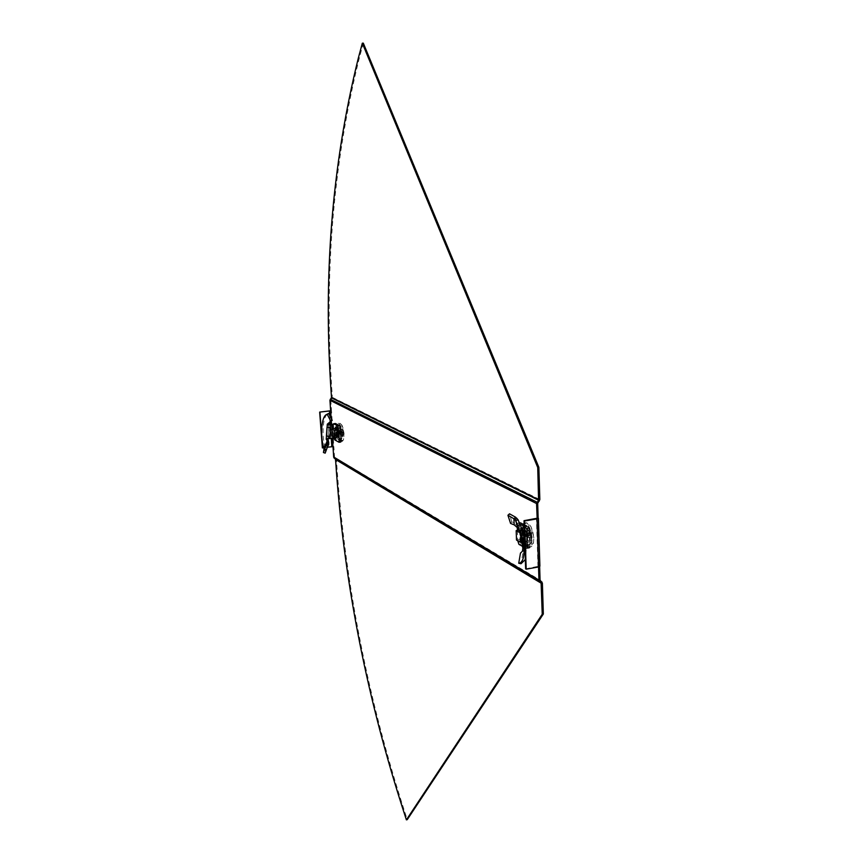 <?xml version="1.0" encoding="UTF-8"?>
<svg xmlns="http://www.w3.org/2000/svg" width="863" height="863" viewBox="0 0 863 863"><rect width="100%" height="100%" fill="white"/><g stroke="black" fill="none" stroke-linecap="round" stroke-linejoin="round"><path stroke-width="0.65" stroke-dasharray="4.32 3.24" d="M336.883 431.079C336.721 427.304 337.25 425.243 338.469 424.92C340.249 425.556 341.435 428.555 342.007 433.895C342.158 437.67 341.629 439.72 340.421 440.033C338.63 439.386 337.455 436.398 336.883 431.079M340.993 437.8L339.547 440.152C337.767 439.504 336.592 436.516 336.02 431.198C335.858 427.412 336.387 425.362 337.595 425.038L340.475 429.785M521.964 532.708C521.932 528.037 522.956 525.513 525.017 525.136C528.339 526.106 530.367 530.303 531.101 537.725C531.112 542.385 530.087 544.898 528.037 545.254C524.704 544.262 522.687 540.076 521.964 532.708M520.864 532.892C520.831 528.232 521.845 525.707 523.917 525.33C527.228 526.301 529.256 530.497 529.99 537.919C530.001 542.579 528.976 545.092 526.926 545.448C523.604 544.456 521.586 540.27 520.864 532.892M332.989 446.635L333.841 446.516L334.542 457.12L540.065 580.119M330.648 411.036L331.511 410.917L330.809 400.152L537.692 503.366M538.534 566.948L538.512 566.085L539.623 565.88L538.145 517.919M525.632 568.846L538.641 566.214L537.023 518.415M322.072 447.735L333.841 446.516L331.511 410.917L330.626 410.766M323.744 447.724L327.422 447.207M329.936 400.259L332.05 398.382L539.386 500.928M331.392 397.832L332.05 398.382L332.244 395.437C323.765 277.562 332.74 165.275 359.191 58.555L363.312 43.15M333.679 457.239L334.542 457.12L541.867 581.889M335.416 459.192L335.977 458.48L336.538 461.263C344.11 575.761 365.912 689.71 401.921 803.119L407.25 819.645M340.184 434.024C339.634 429.019 338.533 426.225 336.872 425.642C335.739 425.955 335.254 427.875 335.405 431.392C335.934 436.344 337.034 439.138 338.695 439.774C339.828 439.494 340.324 437.573 340.184 434.024M342.287 433.744C341.737 428.717 340.626 425.901 338.954 425.319C337.811 425.642 337.325 427.563 337.465 431.101C338.005 436.085 339.105 438.889 340.777 439.515C341.931 439.235 342.428 437.314 342.287 433.744M336.807 431.036C337.53 437.163 338.879 440.206 340.842 440.141L342.082 433.938C341.608 429.062 340.529 426.009 338.857 424.779C337.336 424.52 336.656 426.602 336.807 431.036M337.325 431.025C338.026 436.948 339.321 439.882 341.23 439.828L342.428 433.83C341.964 429.127 340.928 426.171 339.31 424.984C337.843 424.725 337.185 426.743 337.325 431.025M342.557 434.197C341.856 427.735 340.432 424.111 338.285 423.312C336.797 423.69 336.149 426.182 336.343 430.777C337.045 437.25 338.479 440.864 340.648 441.64C342.104 441.241 342.74 438.76 342.557 434.197M343.528 432.935C342.18 426.872 341.187 426.333 340.551 431.306C341.899 437.358 342.891 437.897 343.528 432.935M341.672 429.375L338.598 431.554L341.672 429.375L341.813 431.468L338.501 431.834L338.555 433.032L341.877 432.568L342.395 434.866L338.943 433.625L342.266 434.844M338.501 431.834L338.555 433.032M339.191 433.28L342.989 433.172L342.924 432.072L339.127 432.18L339.094 433.56M341.09 431.069L341.155 432.169L338.576 432.946M338.792 429.774L336.311 428.426L336.775 435.621L339.256 437.002L338.792 429.774L337.293 429.99M338.717 433.345L342.018 434.661M342.924 432.072L342.19 431.673L342.061 429.58M341.155 432.169L341.877 432.568M342.395 434.866L342.266 432.784L342.989 433.172M339.504 436.969L338.932 429.526L336.484 428.188L334.747 428.426L336.462 428.188L336.872 435.502L339.429 437.196L337.724 437.422L339.256 437.002M332.179 436.257L336.775 435.621M338.943 433.237L342.266 432.784M338.479 431.921L341.813 431.468M338.868 432.126L342.19 431.673M520.162 533.226C520.831 540.087 522.719 544.003 525.804 544.963C527.735 544.65 528.695 542.298 528.685 537.919C527.994 530.95 526.096 527.034 522.989 526.16C521.079 526.538 520.141 528.89 520.162 533.226M522.784 532.762C523.453 539.655 525.351 543.582 528.469 544.553C530.411 544.24 531.381 541.878 531.371 537.476C530.68 530.475 528.771 526.538 525.632 525.653C523.712 526.031 522.762 528.404 522.784 532.762M531.241 537.8C530.713 531.295 528.954 527.045 525.977 525.049C523.258 524.38 521.878 526.905 521.824 532.633C522.849 541.414 525.243 545.632 529.008 545.287C530.551 544.208 531.295 541.705 531.241 537.8M531.63 537.617C531.123 531.338 529.429 527.239 526.549 525.297C523.917 524.65 522.579 527.088 522.525 532.622C523.528 541.112 525.837 545.179 529.483 544.844C530.961 543.798 531.684 541.392 531.63 537.617M521.004 532.18C521.888 541.155 524.348 546.225 528.404 547.39C530.864 546.926 532.093 543.884 532.083 538.264C531.198 529.299 528.76 524.219 524.747 523C522.223 523.431 520.972 526.495 521.004 532.18M527.174 533.183C529.159 541.371 530.928 542.331 532.471 536.085C530.465 527.876 528.695 526.915 527.174 533.183M525.384 533.96L525.481 536.355L530.27 538.275L530.173 535.545L531.468 536.247L526.333 536.355L525.901 534.812L530.13 534.089L530.044 531.349L529.353 530.972L525.891 533.55M525.438 533.927L525.901 534.812M529.353 530.972L529.451 533.712L528.156 533.01L525.114 534.974L525.233 535.75L528.21 534.467L529.494 535.168L529.58 537.908M531.468 536.247L531.425 534.79L526.29 534.898M528.156 533.01L528.21 534.467M530.27 538.275L526.139 536.689L530.055 538.232M522.352 539.051L526.775 541.511L526.462 532.04L522.039 529.623L522.352 539.051L516.506 540.065M525.459 536.311L525.233 535.75M526.063 534.337L530.044 531.349M531.425 534.79L530.13 534.089M519.062 530.13L522.039 529.623M521.996 542.342L526.775 541.511M520.616 534.477L520.572 533.043L526.462 532.04M525.222 534.445L529.451 533.712M525.945 536.268L530.173 535.545M525.265 535.891L529.494 535.168M515.61 517.217L515.459 523.172L518.803 525.502L522.072 530.864L519.763 531.813L523.172 531.403L522.061 530.788L524.963 548.253L523 549.041L525.502 549.278L524.963 551.306L522.805 553.517L520.475 553.054M523.28 534.618L525.125 545.794L523.237 534.068L522.072 530.874L520.508 531.435M527.131 541.5L526.818 532.137L524.596 532.514L524.801 542.158L527.131 541.5L524.909 541.878M526.818 532.137L524.596 532.514M526.646 531.684L522.277 529.31L520.065 529.688L524.424 532.072M522.277 529.31L519.914 529.947L522.234 529.299M522.126 529.58L522.439 538.879L520.227 539.256L519.914 529.947M522.439 538.879L520.227 539.256M522.611 539.321L526.98 541.759L524.758 542.147L520.411 539.709M522.805 553.517L521.025 563.733M524.898 551.252L522.644 551.069M523.431 531.36L525.794 545.233L526.074 548.89L525.502 549.278M524.165 524.812L527.692 526.71L529.44 529.504L530.022 547.476L526.074 548.89L524.963 548.253L526.861 547.919L526.268 530.076L526.959 529.634L527.541 547.606L526.473 548.534L522.73 546.495M529.558 548.07L526.861 547.919M530.022 547.476L527.422 547.627L526.959 529.634M528.706 528.329L526.473 528.706L526.818 529.364L529.051 528.987L529.645 547.239L527.11 547.919M526.473 548.534L529.332 547.53M528.695 548.145L526.182 548.458M520.022 522.751L519.397 524.564L519.958 541.004L521.133 543.96L528.393 548.07M519.397 524.564L517.196 524.941L517.271 527.369M517.379 530.421L517.735 540.767M517.196 524.941L517.929 523.097L520.702 524.521M527.692 526.71L525.47 527.088L524.219 526.419M525.47 527.088L526.473 528.706M529.44 529.504L528.976 530.206L526.797 529.914M527.983 548.555L527.39 530.68L524.38 531.198M527.39 530.68L528.976 530.206M526.268 530.076L524.348 530.4M523.183 530.605L519.753 531.737M522.072 530.874L523.054 531.36M520.54 527.973L518.318 529.03M518.037 519.699L519.839 526.808L517.649 527.919M510.562 523.431L511.748 521.899L515.459 523.172L514.186 524.855M511.748 521.899L509.515 513.809M524.51 534.963L526.495 546.387L525.33 559.526M520.68 534.801L522.708 533.323M522.654 546.096L524.672 544.596M522.622 532.309L523.161 534.499L523.819 533.938M525.254 545.912L525.405 548.911L525.125 545.794L525.794 545.233M523.237 534.068L525.481 546.764M325.761 446.236L326.861 444.121M327.908 438.965L326.699 438.674M336.872 435.502L335.135 435.75L334.671 428.652M335.135 435.75L337.379 437.261M331.219 420.907L332.223 420.346M329.051 423.097L329.774 422.794M333.323 424.251L334.887 424.348L333.15 424.574M338.911 442.255L340.658 442.007L336.57 439.699L335.783 438.113L335.038 424.078L333.301 424.316M331.37 424.359L332.255 437.8L335.783 438.113L334.046 438.35M332.255 437.8L329.601 438.598M328.307 438.717L329.299 436.214L329.893 424.564M328.641 441.953L325.383 448.21L325.178 453.14M327.206 414.305C322.115 418.393 321.964 438.113 325.383 448.21L325.06 448.145M325.038 448.134L323.798 447.897M323.949 449.461L325.621 450.141L328.512 444.941M327.929 438.965L328.134 436.031L329.299 436.214M328.059 436.462L328.781 426.527L329.946 427.368M328.781 426.527L328.965 424.423M332.428 438.199L331.521 424.348M331.295 420.864L331.122 418.188M537.962 566.613L536.462 518.598M329.785 415.588L330.205 422.05M330.367 424.499L331.284 438.361M331.521 446.408L329.181 410.831M330.907 399.817L537.843 502.902M331.37 395.545L332.244 395.437M358.199 58.598L359.191 58.555M332.363 397.379L539.839 499.558M334.682 457.412L540.238 580.508M401.058 803.313L401.921 803.119M335.685 461.392L336.538 461.263M336.408 459.364L542.385 583.054M343.873 434.003C343.172 427.573 341.748 423.96 339.601 423.161C338.123 423.539 337.476 426.02 337.66 430.605C338.361 437.056 339.785 440.659 341.953 441.425C343.409 441.036 344.046 438.555 343.873 434.003M343.992 433.97L341.597 424.779C339.062 421.813 337.811 423.755 337.843 430.605C339.224 439.796 341.112 442.816 343.517 439.655L343.992 433.97M522.676 531.899C523.561 540.853 526.02 545.901 530.065 547.066C532.536 546.603 533.755 543.561 533.744 537.962C532.87 529.03 530.432 523.96 526.419 522.751C523.895 523.183 522.654 526.236 522.676 531.899M522.935 531.899C523.043 543.55 531.63 552.449 533.496 542.633L533.884 537.897L531.133 526.872C526.354 520.465 523.625 522.137 522.935 531.899M525.34 550.497L522.87 550.411M529.159 547.822L526.937 548.21M521.133 543.96L518.933 544.348M519.958 541.004L517.757 541.381M519.882 522.892L518.199 523.172M528.512 527.832L526.279 528.21M521.813 530.119L519.526 531.079M518.803 525.502L516.818 526.829M516.613 523.765L515.092 525.373M336.98 435.826L335.243 436.063M339.04 429.839L337.304 430.087M338.932 429.526L337.185 429.763M335.124 423.841L333.388 424.067M336.57 439.699L334.844 439.936M336.106 438.933L334.369 439.17M335.987 438.577L334.251 438.825M325.621 449.235L323.97 448.728M333.981 437.271L333.431 428.825M332.266 428.976L332.762 436.592M328.781 427.174L328.134 436.031M337.595 425.038L338.469 424.92M523.917 525.33L525.017 525.136M538.641 566.214L537.153 518.285M526.926 545.448L528.037 545.254M339.547 440.152L340.421 440.033M336.872 425.642L338.954 425.319M340.648 441.64L341.953 441.425L343.517 439.655L344.046 433.506C343.15 428.167 342.341 425.254 341.597 424.779L339.601 423.161L338.285 423.312M338.663 431.5L339.742 430.723M338.695 439.774L340.777 439.515M525.804 544.963L528.469 544.553M526.549 525.297L525.977 525.049M524.747 523L526.419 522.751L531.133 526.872L533.809 537.487L533.496 542.633L530.065 547.066L528.404 547.39M522.989 526.16L525.632 525.653M522.568 551.133L524.963 551.306M528.124 547.509L527.53 547.606M517.929 523.097L519.828 522.784M520.626 531.5L519.763 531.856M525.653 540.033L524.229 537.293M526.495 546.387L525.481 546.991M326.678 444.456L325.34 447.39M331.996 420.432L330.453 421.273M328.026 423.431L329.472 422.838M334.294 424.423L333.053 424.628M328.652 444.618L327.897 446.139M325.47 452.385L327.077 448.016"/><path stroke-width="1.29" d="M340.475 429.785L340.993 437.8M331.122 418.188L329.936 400.259L331.5 397.498L331.37 395.545C322.881 277.659 331.824 165.34 358.199 58.598L362.32 43.193L363.312 43.15L538.857 467.315L539.839 499.558L537.692 503.366L538.145 517.919L537.023 518.415M327.422 447.207L332.989 446.635L333.679 457.239L335.416 459.192L335.685 461.392C343.28 575.901 365.071 689.882 401.058 803.313L406.387 819.85L407.25 819.645L543.334 614.025L542.385 583.054L540.065 580.119L539.645 566.57M537.692 503.366L536.559 503.55L537.153 518.231L524.024 520.68L525.632 568.846L526.203 569.181L524.596 520.982L524.024 520.68M333.679 457.239L538.954 580.324L538.534 566.948L539.893 566.15L538.415 518.285M524.596 520.982L537.034 518.89L538.145 517.919M537.034 518.89L538.534 566.948L526.203 569.181M330.626 410.766L319.666 412.083L329.483 410.993L329.785 415.588M330.648 411.036L329.483 410.993M319.666 412.083L322.374 447.919L319.968 412.244M322.374 447.919L323.744 447.724M331.392 397.832L538.566 500.195L536.559 503.55L329.936 400.259M362.32 43.193L537.725 467.487L538.857 467.315M537.725 467.487L538.566 500.195L539.386 500.928M335.416 459.192L541.101 582.87L538.954 580.324L540.065 580.119M406.387 819.85L542.234 614.24L543.334 614.025M542.234 614.24L541.101 582.87L541.867 581.889M334.164 430.41L331.705 429.062L332.179 436.257L334.639 437.638L334.164 430.41L337.293 429.99M334.639 437.638L337.379 437.261M331.705 429.062L334.725 428.415L337.185 429.763L337.767 437.217M520.13 532.805L516.171 530.626L516.506 540.065L520.885 542.536L521.996 542.342M516.171 530.626L519.062 530.13M520.885 542.536L520.616 534.477M514.186 524.855L517.649 527.919L515.815 520.767L518.037 519.699L515.61 517.217L513.917 518.76L514.186 524.855L510.562 523.431L507.94 515.254L513.917 518.76L515.815 520.767L523.032 539.709L524.046 547.466C524.348 557.606 522.579 562.881 518.728 563.269L521.025 563.733L525.33 559.526M517.649 527.919L519.753 531.737M522.644 551.069L520.475 553.054L518.728 563.269M519.72 531.835L521.802 537.8L523.054 546.657L522.439 551.058M517.735 540.767L518.933 544.348L522.73 546.495M517.271 527.369L517.379 530.421M524.219 526.419L520.702 524.521M524.165 524.812L520.411 522.805M524.38 531.198L523.431 531.36M524.348 530.4L523.183 530.605M515.61 517.217L509.515 513.809L507.94 515.254M518.037 519.699L524.51 534.963M522.913 548.922L520.68 534.801M520.26 533.107L522.654 546.096M328.512 444.941L327.703 446.279L325.998 445.588L326.861 444.121L328.512 444.941L328.738 444.38L328.641 441.953L327.055 441.608L323.798 447.897L323.949 449.461L325.761 446.236M325.998 445.588L323.442 452.536L323.949 449.461M328.307 438.717L326.602 438.663L329.601 438.598L330.561 427.703L330.507 424.898L328.231 424.984L329.288 424.445L329.051 423.097M328.684 413.442L327.185 414.262L330.766 421.166L332.223 420.346L328.684 413.442L327.206 414.305M328.641 441.953L326.236 439.343L327.314 424.186L331.219 420.907M328.372 423.388L330.766 421.166M327.681 424.941L328.231 424.984M329.893 424.564L332.989 424.251L329.288 424.445M332.525 424.661L333.668 423.744L337.865 425.977L339.418 440.799L339.04 442.288L334.844 439.936L334.046 438.35L329.601 438.598M335.265 423.582L333.787 423.776M339.073 442.277L340.777 442.039L341.165 440.551L340.356 427.886L339.612 425.739L335.524 423.539M328.469 441.09L327.929 438.976M326.861 444.121L326.904 440.766M327.703 446.279L325.178 453.14L323.442 452.536M323.798 447.897C320.216 437.185 320.982 416.171 326.85 414.38L327.185 414.262M330.561 427.703L327.045 427.142L326.397 435.998L329.903 436.559M332.989 446.635L332.428 438.199M331.521 424.348L331.295 420.864M330.205 422.05L330.367 424.499M331.284 438.361L331.824 446.581M330.259 399.256L537.023 502.18M331.5 397.498L538.717 499.742M334.121 458.124L539.483 581.489M335.556 459.483L541.274 583.259M516.926 518.329L514.941 519.666M328.706 423.679L327.314 424.186M339.612 425.739L337.865 425.977M340.356 427.886L338.598 428.124M341.165 440.551L339.418 440.799M327.757 439.591L326.236 439.343M328.835 442.935L327.174 442.428M328.738 444.38L327.045 443.647M334.046 438.35L333.981 437.271M333.431 428.825L333.15 424.574M331.985 424.693L332.266 428.976M332.762 436.592L332.87 438.145M523.032 539.709L521.802 537.8M524.046 547.466L523.043 547.304M325.34 447.39L323.701 451.834M333.668 423.744L335.405 423.517M326.85 414.38L328.404 413.539M326.98 443.841L326.678 444.456M327.077 448.016L327.897 446.139"/></g></svg>
